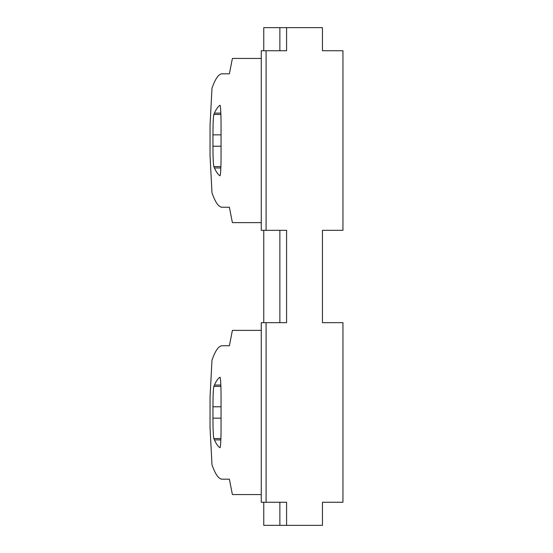 <?xml version="1.0" encoding="UTF-8"?>
<svg xmlns="http://www.w3.org/2000/svg" width="553" height="553" viewBox="0 0 553 553"><rect width="100%" height="100%" fill="white"/><g stroke="black" fill="none" stroke-linecap="round" stroke-linejoin="round"><path stroke-width="0.83" d="M266.09 322.675L266.09 502.262L261.265 502.262L261.265 322.675L286.585 322.675L286.585 230.325L261.265 230.325L261.265 50.738L286.585 50.738L286.585 27.65L279.873 27.65L279.873 50.738L279.873 27.65L263.76 27.65L263.76 50.738M279.873 230.325L279.873 322.675L279.873 230.325M263.76 502.262L263.76 525.35L279.873 525.35L279.873 502.262L279.873 525.35L322.454 525.35L322.454 502.262L342.95 502.262L342.95 322.675L322.454 322.675L322.454 230.325L342.95 230.325L342.95 50.738L322.454 50.738L322.454 27.65L286.585 27.65M261.265 494.562L232.391 494.562L229.384 479.175L222.14 479.175L229.384 479.175M261.265 330.376L232.391 330.376L229.384 345.77L222.14 345.77A1313.52 68.745 -90 0 0 211.986 360.169L210.05 397.075L210.05 427.863L211.986 464.769A1313.52 68.745 -90 0 0 222.14 479.175M263.76 230.325L263.76 322.675M261.265 58.438L232.391 58.438L229.384 73.826L222.14 73.826A1313.52 68.745 -90 0 0 211.986 88.231L210.05 125.137L210.05 155.925L211.986 192.831A1313.52 68.745 -90 0 0 222.14 207.23L229.384 207.23L232.391 222.624L261.265 222.624M214.426 439.898L213.859 438.543C213.299 436.289 212.995 429.494 212.946 418.158L212.946 406.78C212.995 395.443 213.299 388.648 213.859 386.395L214.426 385.04A1282.732 67.134 90 0 1 219.956 377.229A20.523 1.071 90 0 1 219.99 377.222A20.523 1.071 90 0 1 221.062 397.745L221.062 427.192A20.523 1.071 90 0 1 219.99 447.716A20.523 1.071 90 0 1 219.956 447.709A1282.732 67.134 90 0 1 214.426 439.898L220.834 439.898M219.956 105.291A20.523 1.071 90 0 1 219.99 105.284A20.523 1.071 90 0 1 221.062 125.808L221.062 155.255A20.523 1.071 90 0 1 219.99 175.778A20.523 1.071 90 0 1 219.956 175.771A1282.732 67.134 90 0 1 214.426 167.96L213.859 166.605C213.299 164.352 212.995 157.557 212.946 146.22L212.946 134.842C212.995 123.506 213.299 116.711 213.859 114.457L214.426 113.102A1282.732 67.134 90 0 1 219.956 105.291L220.025 105.291M222.14 73.826L229.384 73.826M229.384 207.23L222.14 207.23M222.14 345.77L229.384 345.77M286.585 525.35L286.585 502.262L266.09 502.262M266.09 50.738L266.09 230.325M214.426 385.04L220.834 385.04M220.882 386.395L213.859 386.395M212.946 406.78L221.062 406.78M221.062 418.158L212.946 418.158M213.859 438.543L220.882 438.543M214.426 113.102L220.834 113.102M220.882 114.457L213.859 114.457M212.946 134.842L221.062 134.842M221.062 146.22L212.946 146.22M213.859 166.605L220.882 166.605M220.834 167.96L214.426 167.96"/></g></svg>
